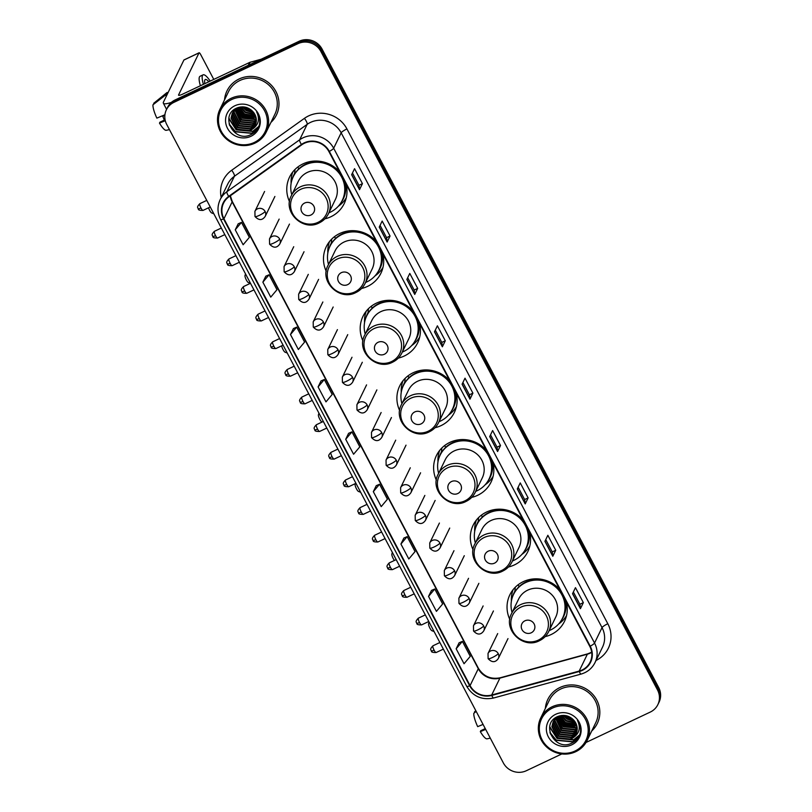 <?xml version="1.0" encoding="UTF-8"?>
<svg xmlns="http://www.w3.org/2000/svg" width="812" height="812" viewBox="0 0 812 812"><rect width="100%" height="100%" fill="white"/><g stroke="black" fill="none" stroke-linecap="round" stroke-linejoin="round"><path stroke-width="1.22" d="M559.925 589.725A30.369 29.039 -154.1 0 0 523.222 581.686A30.369 29.039 -154.1 0 0 509.845 594.841A30.369 29.039 -154.1 0 0 509.804 619.444M545.146 636.628A30.369 29.039 -154.1 0 0 551.094 634.558A30.369 29.039 -154.1 0 0 564.472 621.403A30.369 29.039 -154.1 0 0 566.36 601.925M523.212 520.086A30.369 29.039 -154.1 0 0 486.51 512.057A30.369 29.039 -154.1 0 0 473.132 525.212A30.369 29.039 -154.1 0 0 473.091 549.815M508.434 566.999A30.369 29.039 -154.1 0 0 514.382 564.929A30.369 29.039 -154.1 0 0 527.759 551.774A30.369 29.039 -154.1 0 0 529.647 532.296M486.5 450.457A30.369 29.039 -154.1 0 0 449.797 442.418A30.369 29.039 -154.1 0 0 436.42 455.583A30.369 29.039 -154.1 0 0 436.379 480.186M471.721 497.37A30.369 29.039 -154.1 0 0 477.669 495.3A30.369 29.039 -154.1 0 0 491.047 482.135A30.369 29.039 -154.1 0 0 492.935 462.667M449.787 380.828A30.369 29.039 -154.1 0 0 413.085 372.789A30.369 29.039 -154.1 0 0 399.707 385.944A30.369 29.039 -154.1 0 0 399.666 410.557M435.009 427.731A30.369 29.039 -154.1 0 0 440.957 425.661A30.369 29.039 -154.1 0 0 454.334 412.506A30.369 29.039 -154.1 0 0 456.222 393.038M413.075 311.199A30.369 29.039 -154.1 0 0 376.372 303.16A30.369 29.039 -154.1 0 0 362.994 316.315A30.369 29.039 -154.1 0 0 362.954 340.918M398.296 358.102A30.369 29.039 -154.1 0 0 404.244 356.032A30.369 29.039 -154.1 0 0 417.622 342.877A30.369 29.039 -154.1 0 0 419.51 323.399M376.362 241.57A30.369 29.039 -154.1 0 0 339.66 233.531A30.369 29.039 -154.1 0 0 326.282 246.686A30.369 29.039 -154.1 0 0 326.241 271.289M361.584 288.473A30.369 29.039 -154.1 0 0 367.531 286.403A30.369 29.039 -154.1 0 0 380.909 273.248A30.369 29.039 -154.1 0 0 382.797 253.77M339.649 171.931A30.369 29.039 -154.1 0 0 302.947 163.902A30.369 29.039 -154.1 0 0 289.569 177.057A30.369 29.039 -154.1 0 0 289.529 201.66M324.871 218.844A30.369 29.039 -154.1 0 0 330.819 216.774A30.369 29.039 -154.1 0 0 344.197 203.619A30.369 29.039 -154.1 0 0 346.085 184.141M586.02 742.483L650.29 712.063A17.194 16.443 -154.1 0 0 657.862 704.613L659.039 702.207A17.194 16.443 -154.1 0 0 658.694 687.541L322.07 49.085A17.194 16.443 -154.1 0 0 299.07 41.28L175.128 99.937A17.194 16.443 -154.1 0 0 167.566 107.387L166.978 108.585A17.194 16.443 -154.1 0 1 174.55 101.145A17.194 16.443 -154.1 0 0 166.978 108.585L166.389 109.793A17.194 16.443 -154.1 0 0 166.734 124.459L503.349 762.915A17.194 16.443 -154.1 0 0 526.359 770.72L561.792 753.952M657.862 704.613A17.194 16.443 -154.1 0 0 657.517 689.946L320.902 51.501A17.194 16.443 -154.1 0 0 297.902 43.686L298.481 42.478L174.55 101.145L298.481 42.478A17.194 16.443 -154.1 0 1 321.491 50.293A17.194 16.443 -154.1 0 0 298.481 42.478L299.07 41.28M657.517 689.946L658.106 688.738L321.491 50.293L658.106 688.738A17.194 16.443 -154.1 0 1 658.451 703.415A17.194 16.443 -154.1 0 0 658.106 688.738L658.694 687.541M239.083 78.997A27.506 26.299 -154.1 0 0 226.974 90.914A27.506 26.299 -154.1 0 0 224.518 99.896A27.506 26.299 -154.1 0 1 226.974 90.914A27.506 26.299 -154.1 0 1 239.083 78.997A27.506 26.299 -154.1 0 1 270.548 84.407A27.506 26.299 -154.1 0 1 276.445 114.969A27.506 26.299 -154.1 0 0 270.548 84.407A27.506 26.299 -154.1 0 0 239.083 78.997M559.925 687.52A27.506 26.299 -154.1 0 0 547.806 699.436A27.506 26.299 -154.1 0 0 545.349 708.419A27.506 26.299 -154.1 0 1 547.806 699.436A27.506 26.299 -154.1 0 1 559.925 687.52A27.506 26.299 -154.1 0 1 591.39 692.93A27.506 26.299 -154.1 0 1 597.287 723.492A27.506 26.299 -154.1 0 0 591.39 692.93A27.506 26.299 -154.1 0 0 559.925 687.52M304.388 143.267A18.341 17.539 25.9 0 1 328.931 151.6L589.806 646.403A18.341 17.539 25.9 0 1 590.172 662.044A18.341 17.539 25.9 0 1 579.169 671.077L491.696 695.001A18.341 17.539 25.9 0 1 470.077 685.592L223.95 218.763A18.341 17.539 25.9 0 1 223.584 203.112A18.341 17.539 25.9 0 1 228.984 196.737L301.719 144.84A18.341 17.539 25.9 0 1 304.388 143.267M304.175 142.871A18.798 17.976 -154.1 0 0 301.445 144.475L228.71 196.372A18.798 17.976 -154.1 0 0 223.544 218.946L469.681 685.785A18.798 17.976 -154.1 0 0 491.828 695.427L579.311 671.504A18.798 17.976 -154.1 0 0 590.212 646.21L329.327 151.408A18.798 17.976 -154.1 0 0 304.175 142.871M583.351 602.626L579.859 604.28L580.468 608.472A4.588 0.812 152.2 0 1 580.428 608.655L583.351 602.626L575.464 587.665L572.531 593.694L580.428 608.655M555.743 550.252L552.241 551.916L552.85 556.098A4.588 0.812 152.2 0 1 552.81 556.281L555.743 550.252L547.846 535.291L544.923 541.32L552.81 556.281M518.137 487.23L524.643 499.563L525.242 503.734A4.588 0.812 152.2 0 1 525.202 503.907L528.125 497.888L520.238 482.917L517.305 488.946L525.202 503.907M524.633 499.542L528.125 497.888M490.529 434.856L497.025 447.189L497.624 451.36A4.588 0.812 152.2 0 1 497.583 451.533L500.517 445.514L492.62 430.543L489.697 436.572L497.583 451.533M497.015 447.168L500.517 445.514M352.459 172.997L358.965 185.319L359.554 189.49A4.588 0.812 152.2 0 1 359.513 189.673L362.446 183.644L354.56 168.683L351.626 174.712L359.513 189.673M358.955 185.298L362.446 183.644M380.077 225.371L386.573 237.693L387.172 241.864A4.588 0.812 152.2 0 1 387.131 242.047L390.064 236.018L382.168 221.057L379.245 227.086L387.131 242.047M386.563 237.672L390.064 236.018M407.685 277.745L414.191 290.067L414.79 294.238A4.588 0.812 152.2 0 1 414.749 294.421L417.672 288.392L409.786 273.431L406.853 279.46L414.749 294.421M414.181 290.046L417.672 288.392M435.303 330.119L441.799 342.441L442.398 346.612A4.588 0.812 152.2 0 1 442.357 346.795L445.291 340.766L437.394 325.805L434.471 331.824L442.357 346.795M441.789 342.42L445.291 340.766M462.911 382.482L469.417 394.815L470.016 398.986A4.588 0.812 152.2 0 1 469.975 399.169L472.899 393.14L465.012 378.179L462.079 384.198L469.975 399.169M469.407 394.794L472.899 393.14M270.893 122.45A27.506 26.299 -154.1 0 0 276.445 114.969A27.506 26.299 -154.1 0 1 270.893 122.45M591.735 730.973A27.506 26.299 -154.1 0 0 597.287 723.492A27.506 26.299 -154.1 0 1 591.735 730.973M297.902 43.686L173.961 102.342A17.194 16.443 -154.1 0 0 166.389 109.793M403.879 538.041L400.925 544.03L408.812 558.991L415.044 551.592L407.157 536.63L403.828 538.062M431.487 590.415L428.543 596.404L436.43 611.365L442.652 603.966L434.765 589.004L431.436 590.436M459.105 642.789L456.151 648.778L464.038 663.739L470.27 656.34L462.383 641.378L459.054 642.81M321.034 380.919L318.091 386.908L325.977 401.879L332.199 394.47L324.313 379.508L320.984 380.94M293.426 328.545L290.473 334.534L298.359 349.505L304.591 342.096L296.695 327.135L293.376 328.576M265.808 276.181L262.865 282.16L270.751 297.131L276.973 289.722L269.087 274.76L265.757 276.202M238.2 223.807L235.247 229.796L243.133 244.757L249.365 237.358L241.468 222.386L238.149 223.828M376.26 485.667L373.317 491.656L381.204 506.617L387.425 499.218L379.539 484.256L376.21 485.688M345.699 439.282L353.585 454.243L359.817 446.844L351.931 431.882L348.602 433.314L345.699 439.282L351.931 431.882M552.251 551.927L545.755 539.604M579.869 604.301L573.363 591.978M318.091 386.908L324.313 379.508M290.473 334.534L296.695 327.135M262.865 282.16L269.087 274.76M235.247 229.796L241.468 222.386M373.317 491.656L379.539 484.256M400.925 544.03L407.157 536.63M428.543 596.404L434.765 589.004M456.151 648.778L462.383 641.378M239.672 111.741A22.919 21.924 -154.1 0 0 253.476 118.004M171.383 102.383A22.919 4.08 152.2 0 1 163.354 103.215A22.919 4.08 152.2 0 1 163.476 102.058L183.908 60.027A2.862 0.66 -115.3 0 1 183.999 59.926A2.862 0.66 -115.3 0 1 184.131 59.915M213.779 79.403L200.706 54.607A2.862 0.66 64.7 0 0 199.113 52.77A2.862 0.66 64.7 0 0 199.031 52.871L178.589 94.902A5.735 1.015 -27.8 0 0 178.559 95.197A5.735 1.015 -27.8 0 0 182.893 94.03L249.68 62.422A2.862 2.74 25.9 0 1 250.137 62.25L261.078 59.256M208.796 81.768A14.322 3.319 64.7 0 0 205.304 79.505A14.322 3.319 64.7 0 0 204.837 83.646M164.917 114.766L156.858 118.126A14.9 3.451 64.7 0 1 152.96 104.799L167.678 93.41M166.206 94.101A18.909 4.385 64.7 0 0 166.216 96.415M165.08 119.75L159.934 122.186L159.487 123.109L165.293 120.694M159.487 123.109A14.9 3.451 64.7 0 0 166.227 130.306L169.454 129.626M164.288 120.125A11.459 2.659 64.7 0 0 162.776 116.349L164.856 115.365M163.192 115.487L162.776 116.349M210.217 81.099A19.478 4.517 64.7 0 0 203.091 74.846L200.067 76.277A19.478 4.517 64.7 0 0 200.391 85.747M203.091 74.846A19.478 4.517 64.7 0 0 203.416 84.316M167.191 92.477A18.909 4.385 64.7 0 0 167.059 92.527A18.909 4.385 64.7 0 0 166.937 92.598L153.691 103.297L154.036 103.936M254.227 142.476A24.644 23.568 -154.1 0 0 264.58 110.767A24.644 23.568 -154.1 0 0 231.613 99.571A24.644 23.568 -154.1 0 0 221.25 131.28A24.644 23.568 -154.1 0 0 254.227 142.476M254.897 143.166A25.781 24.654 -154.1 0 0 266.255 132.001A25.781 24.654 -154.1 0 0 260.733 103.347A25.781 24.654 -154.1 0 0 231.227 98.272A25.781 24.654 -154.1 0 0 219.869 109.447A25.781 24.654 -154.1 0 0 225.401 138.101A25.781 24.654 -154.1 0 0 254.897 143.166M266.255 132.001L274.903 114.218A25.781 24.654 -154.1 0 0 269.371 85.564A25.781 24.654 -154.1 0 0 239.875 80.5A25.781 24.654 -154.1 0 0 228.517 91.665L219.869 109.447M252.167 110.808L245.204 107.143M251.375 110.097L246.229 107.387M253.994 112.959L246.117 110.584L242.473 106.859M253.638 112.482L246.351 110.107L243.042 106.879M255.019 114.675L245.183 112.492L240.555 106.981M254.806 114.269L245.417 112.015L240.991 106.93M255.658 116.187L244.25 114.411L239.012 107.275M255.526 115.822L244.483 113.934L239.378 107.194M256.054 117.588L243.326 116.319L237.723 107.681M255.973 117.243L243.559 115.842L238.028 107.57M256.277 118.887L255.069 119.526L242.392 118.237L236.627 108.331M256.237 118.572L255.303 119.049L242.626 117.76L236.891 108.158M256.348 120.125L254.146 121.435L241.468 120.146L235.663 109.041M256.348 119.831L254.369 120.958L241.692 119.668L235.886 108.859M256.308 121.313L253.212 123.353L240.535 122.064L234.8 109.813M256.328 121.018L253.445 122.876L240.768 121.587L235.003 109.61M256.156 122.439L252.278 125.261L239.601 123.972L233.815 112.381L234.039 110.625M256.196 122.155L252.512 124.784L239.834 123.495L234.049 111.904L234.221 110.412M255.902 123.515L251.355 127.179L238.677 125.89L232.882 114.299L233.359 111.477M255.973 123.251L251.578 126.702L238.901 125.413L233.115 113.822L233.521 111.264M255.557 124.551L250.421 129.088L237.743 127.799L231.958 116.207L232.77 112.381M255.648 124.287L250.654 128.611L237.977 127.322L232.191 115.73L232.912 112.147M252.268 129.25A12.951 12.383 -154.1 0 0 255.151 125.474A12.951 12.383 -154.1 0 0 253.06 111.792C248.543 107.022 243.184 105.743 237.002 107.955C218.946 115.172 234.008 143.085 250.522 134.782C255.323 132.66 258.317 129.098 259.525 124.084C260.216 119.668 259.241 115.578 256.612 111.823C260.053 119.171 258.602 124.977 252.268 129.25L249.487 131.006L236.81 129.717L231.024 118.126L232.262 113.315L237.754 107.661M255.242 125.292L249.72 130.529L237.043 129.24L231.258 117.649L232.384 113.071M258.815 117.943L258.439 118.643M234.871 105.763A17.539 16.768 -154.1 0 0 227.502 128.316A17.539 16.768 -154.1 0 0 250.969 136.284A17.539 16.768 -154.1 0 0 258.338 113.731A17.539 16.768 -154.1 0 0 234.871 105.763M258.043 128.093L251.933 133.117L235.358 131.534L229.065 123.871M258.855 126.337L252.867 131.209L236.282 129.626L228.882 118.126M259.343 117.831L258.632 118.126M255.283 119.059L242.798 116.228L237.236 110.077M236.698 109.001L236.454 108.443M255.963 117.182L243.732 114.309L238.16 108.169M257.84 128.448L251.821 133.361L235.236 131.777L229.41 125.129M258.784 126.51L252.755 131.442L236.17 129.859L228.811 118.603M254.44 119.394L242.686 116.461L237.51 111.011M255.374 117.486L243.61 114.553L238.444 109.092M252.826 111.518L246.401 108.808L244.118 106.971M213.82 213.779L211.617 212.917A4.009 0.934 -115.3 0 1 209.638 210.359A4.009 0.934 -115.3 0 1 208.552 207.791M310.955 215.007A6.872 6.577 -154.1 0 0 313.848 206.157A6.872 6.577 -154.1 0 0 304.642 203.03A6.872 6.577 -154.1 0 0 301.76 211.881A6.872 6.577 -154.1 0 0 310.955 215.007M328.413 213.8L335.437 199.356A20.625 19.732 -154.1 0 0 331.012 176.437A20.625 19.732 -154.1 0 0 307.413 172.377A20.625 19.732 -154.1 0 0 298.329 181.32L291.315 195.753C282.353 211.78 302.886 231.775 319.157 222.924C323.298 220.915 326.383 217.88 328.413 213.8A20.625 19.732 -154.1 0 0 323.998 190.881A20.625 19.732 -154.1 0 0 300.399 186.821A20.625 19.732 -154.1 0 0 291.315 195.753M328.89 212.815A27.222 26.025 -154.1 0 0 330.251 212.216A27.222 26.025 -154.1 0 0 342.238 200.432A27.222 26.025 -154.1 0 0 336.412 170.185A27.222 26.025 -154.1 0 0 305.271 164.836A27.222 26.025 -154.1 0 0 293.284 176.62A27.222 26.025 -154.1 0 0 291.782 194.778M342.238 200.432L342.532 199.823A27.222 26.025 -154.1 0 0 336.706 169.586A27.222 26.025 -154.1 0 0 305.566 164.227A27.222 26.025 -154.1 0 0 293.579 176.021L293.284 176.62M312.336 161.233A21.488 20.554 -154.1 0 0 312.001 161.385A21.488 20.554 -154.1 0 0 309.636 162.704M291.122 183.38A29.8 28.491 25.9 0 1 292.858 171.85M298.806 168.876L297.821 167.008M292.31 178.934A27.476 26.278 -154.1 0 1 294.553 173.524L295.03 169.434M346.257 197.813A29.8 28.491 25.9 0 1 338.269 206.299M250.37 283.337L248.33 282.546A4.009 0.934 -115.3 0 1 246.351 279.988A4.009 0.934 -115.3 0 1 245.001 275.501L245.518 273.898M347.668 284.636A6.872 6.577 -154.1 0 0 350.561 275.786A6.872 6.577 -154.1 0 0 341.355 272.659A6.872 6.577 -154.1 0 0 338.472 281.51A6.872 6.577 -154.1 0 0 347.668 284.636M365.126 283.429L372.15 268.985A20.625 19.732 -154.1 0 0 367.724 246.066A20.625 19.732 -154.1 0 0 344.126 242.006A20.625 19.732 -154.1 0 0 335.041 250.949L328.028 265.392C319.065 281.419 339.599 301.404 355.859 292.553C360.01 290.554 363.096 287.509 365.126 283.429A20.625 19.732 -154.1 0 0 360.711 260.51A20.625 19.732 -154.1 0 0 337.112 256.45A20.625 19.732 -154.1 0 0 328.028 265.392M365.603 282.454A27.222 26.025 -154.1 0 0 366.963 281.845A27.222 26.025 -154.1 0 0 378.95 270.061A27.222 26.025 -154.1 0 0 373.124 239.814A27.222 26.025 -154.1 0 0 341.984 234.465A27.222 26.025 -154.1 0 0 329.997 246.259A27.222 26.025 -154.1 0 0 328.495 264.407M378.95 270.061L379.245 269.452A27.222 26.025 -154.1 0 0 373.418 239.215A27.222 26.025 -154.1 0 0 342.278 233.866A27.222 26.025 -154.1 0 0 330.291 245.65L329.997 246.259M349.048 230.862A21.488 20.554 -154.1 0 0 348.713 231.014A21.488 20.554 -154.1 0 0 346.348 232.333M327.835 253.009A29.8 28.491 25.9 0 1 329.57 241.479M335.518 238.505L334.534 236.647M329.012 248.563A27.476 26.278 -154.1 0 1 331.266 243.153L331.743 239.063M382.97 267.442A29.8 28.491 25.9 0 1 374.982 275.938M287.245 353.037L285.042 352.175A4.009 0.934 -115.3 0 1 283.063 349.617A4.009 0.934 -115.3 0 1 281.683 345.81M384.38 354.265A6.872 6.577 -154.1 0 0 387.273 345.415A6.872 6.577 -154.1 0 0 378.067 342.299A6.872 6.577 -154.1 0 0 375.185 351.139A6.872 6.577 -154.1 0 0 384.38 354.265M401.838 353.058L408.862 338.614A20.625 19.732 -154.1 0 0 404.437 315.695A20.625 19.732 -154.1 0 0 380.838 311.635A20.625 19.732 -154.1 0 0 371.754 320.578L364.73 335.021C355.778 351.048 376.311 371.043 392.572 362.193C396.723 360.183 399.808 357.138 401.838 353.058A20.625 19.732 -154.1 0 0 397.423 330.139A20.625 19.732 -154.1 0 0 373.825 326.079A20.625 19.732 -154.1 0 0 364.73 335.021M402.316 352.083A27.222 26.025 -154.1 0 0 403.676 351.484A27.222 26.025 -154.1 0 0 415.663 339.69A27.222 26.025 -154.1 0 0 409.837 309.443A27.222 26.025 -154.1 0 0 378.697 304.094A27.222 26.025 -154.1 0 0 366.709 315.888A27.222 26.025 -154.1 0 0 365.207 334.036M415.663 339.69L415.957 339.091A27.222 26.025 -154.1 0 0 410.131 308.844A27.222 26.025 -154.1 0 0 378.991 303.495A27.222 26.025 -154.1 0 0 367.004 315.289L366.709 315.888M385.761 300.491A21.488 20.554 -154.1 0 0 385.426 300.643A21.488 20.554 -154.1 0 0 383.061 301.962M364.547 322.648A29.8 28.491 25.9 0 1 366.283 311.118M372.231 308.134L371.246 306.276M365.725 318.192A27.476 26.278 -154.1 0 1 367.978 312.782L368.455 308.702M419.682 337.082A29.8 28.491 25.9 0 1 411.694 345.567M322.202 421.986L321.755 421.804A4.009 0.934 -115.3 0 1 319.776 419.246A4.009 0.934 -115.3 0 1 318.426 414.77L318.943 413.156M421.093 423.894A6.872 6.577 -154.1 0 0 423.986 415.054A6.872 6.577 -154.1 0 0 414.78 411.928A6.872 6.577 -154.1 0 0 411.897 420.768A6.872 6.577 -154.1 0 0 421.093 423.894M438.551 422.687L445.575 408.243A20.625 19.732 -154.1 0 0 441.149 385.324A20.625 19.732 -154.1 0 0 417.551 381.275A20.625 19.732 -154.1 0 0 408.466 390.207L401.443 404.65C392.49 420.677 413.024 440.672 429.284 431.822C433.435 429.812 436.521 426.767 438.551 422.687A20.625 19.732 -154.1 0 0 434.136 399.768A20.625 19.732 -154.1 0 0 410.537 395.718A20.625 19.732 -154.1 0 0 401.443 404.65M439.028 421.712A27.222 26.025 -154.1 0 0 440.388 421.113A27.222 26.025 -154.1 0 0 452.375 409.319A27.222 26.025 -154.1 0 0 446.549 379.082A27.222 26.025 -154.1 0 0 415.409 373.723A27.222 26.025 -154.1 0 0 403.422 385.517A27.222 26.025 -154.1 0 0 401.92 403.676M452.375 409.319L452.67 408.72A27.222 26.025 -154.1 0 0 446.844 378.473A27.222 26.025 -154.1 0 0 415.703 373.124A27.222 26.025 -154.1 0 0 403.716 384.918L403.422 385.517M422.473 370.13A21.488 20.554 -154.1 0 0 422.138 370.282A21.488 20.554 -154.1 0 0 419.774 371.591M401.26 392.277A29.8 28.491 25.9 0 1 402.996 380.747M408.943 377.763L407.959 375.905M402.437 387.821A27.476 26.278 -154.1 0 1 404.691 382.422L405.168 378.331M456.395 406.71A29.8 28.491 25.9 0 1 448.397 415.196M360.67 492.295L358.468 491.443A4.009 0.934 -115.3 0 1 356.488 488.875A4.009 0.934 -115.3 0 1 355.138 484.399L355.402 483.566M457.806 493.523A6.872 6.577 -154.1 0 0 460.698 484.683A6.872 6.577 -154.1 0 0 451.492 481.557A6.872 6.577 -154.1 0 0 448.61 490.407A6.872 6.577 -154.1 0 0 457.806 493.523M475.264 492.326L482.287 477.882A20.625 19.732 -154.1 0 0 477.862 454.953A20.625 19.732 -154.1 0 0 454.263 450.904A20.625 19.732 -154.1 0 0 445.179 459.836L438.155 474.279C429.203 490.306 449.736 510.301 465.997 501.451C470.148 499.441 473.234 496.396 475.264 492.326A20.625 19.732 -154.1 0 0 470.848 469.397A20.625 19.732 -154.1 0 0 447.25 465.347A20.625 19.732 -154.1 0 0 438.155 474.279M475.741 491.341A27.222 26.025 -154.1 0 0 477.101 490.742A27.222 26.025 -154.1 0 0 489.088 478.948A27.222 26.025 -154.1 0 0 483.262 448.711A27.222 26.025 -154.1 0 0 452.122 443.362A27.222 26.025 -154.1 0 0 440.134 455.146A27.222 26.025 -154.1 0 0 438.632 473.305M489.088 478.948L489.382 478.349A27.222 26.025 -154.1 0 0 483.556 448.102A27.222 26.025 -154.1 0 0 452.416 442.753A27.222 26.025 -154.1 0 0 440.429 454.547L440.134 455.146M459.186 439.759A21.488 20.554 -154.1 0 0 458.851 439.911A21.488 20.554 -154.1 0 0 456.486 441.22M437.972 461.906A29.8 28.491 25.9 0 1 439.708 450.376M445.656 447.392L444.671 445.534M439.15 457.45A27.476 26.278 -154.1 0 1 441.403 452.051L441.88 447.96M493.107 476.339A29.8 28.491 25.9 0 1 485.109 484.825M394.439 560.432A4.009 0.934 -115.3 0 1 393.201 558.514A4.009 0.934 -115.3 0 1 391.851 554.028L392.369 552.414M494.518 563.163A6.872 6.577 -154.1 0 0 497.411 554.312A6.872 6.577 -154.1 0 0 488.205 551.186A6.872 6.577 -154.1 0 0 485.312 560.036A6.872 6.577 -154.1 0 0 494.518 563.163M511.976 561.955L519 547.511A20.625 19.732 -154.1 0 0 514.575 524.593A20.625 19.732 -154.1 0 0 490.976 520.533A20.625 19.732 -154.1 0 0 481.892 529.475L474.868 543.908C465.915 559.945 486.449 579.93 502.709 571.08C506.861 569.07 509.946 566.035 511.976 561.955A20.625 19.732 -154.1 0 0 507.561 539.036A20.625 19.732 -154.1 0 0 483.952 534.976A20.625 19.732 -154.1 0 0 474.868 543.908M512.453 560.97A27.222 26.025 -154.1 0 0 513.813 560.371A27.222 26.025 -154.1 0 0 525.8 548.587A27.222 26.025 -154.1 0 0 519.974 518.34A27.222 26.025 -154.1 0 0 488.834 512.991A27.222 26.025 -154.1 0 0 476.847 524.785A27.222 26.025 -154.1 0 0 475.345 542.934M525.8 548.587L526.095 547.978A27.222 26.025 -154.1 0 0 520.269 517.741A27.222 26.025 -154.1 0 0 489.128 512.382A27.222 26.025 -154.1 0 0 477.141 524.176L476.847 524.785M495.899 509.388A21.488 20.554 -154.1 0 0 495.564 509.54A21.488 20.554 -154.1 0 0 493.199 510.86M474.685 531.535A29.8 28.491 25.9 0 1 476.421 520.005M482.358 517.031L481.384 515.163M475.862 527.089A27.476 26.278 -154.1 0 1 478.116 521.68L478.593 517.589M529.82 545.968A29.8 28.491 25.9 0 1 521.822 554.454M434.095 631.563L431.893 630.701A4.009 0.934 -115.3 0 1 429.913 628.143A4.009 0.934 -115.3 0 1 428.563 623.657L429.081 622.053M531.231 632.792A6.872 6.577 -154.1 0 0 534.123 623.941A6.872 6.577 -154.1 0 0 524.917 620.815A6.872 6.577 -154.1 0 0 522.025 629.665A6.872 6.577 -154.1 0 0 531.231 632.792M548.689 631.584L555.712 617.14A20.625 19.732 -154.1 0 0 551.287 594.222A20.625 19.732 -154.1 0 0 527.688 590.162A20.625 19.732 -154.1 0 0 518.604 599.104L511.58 613.547C502.628 629.574 523.161 649.57 539.422 640.709C543.573 638.709 546.659 635.664 548.689 631.584A20.625 19.732 -154.1 0 0 544.263 608.665A20.625 19.732 -154.1 0 0 520.665 604.605A20.625 19.732 -154.1 0 0 511.58 613.547M549.166 630.609A27.222 26.025 -154.1 0 0 550.526 630.01A27.222 26.025 -154.1 0 0 562.513 618.216A27.222 26.025 -154.1 0 0 556.687 587.969A27.222 26.025 -154.1 0 0 525.547 582.62A27.222 26.025 -154.1 0 0 513.56 594.414A27.222 26.025 -154.1 0 0 512.057 612.563M562.513 618.216L562.807 617.607A27.222 26.025 -154.1 0 0 556.981 587.37A27.222 26.025 -154.1 0 0 525.841 582.021A27.222 26.025 -154.1 0 0 513.854 593.805L513.56 594.414M532.611 579.017A21.488 20.554 -154.1 0 0 532.276 579.169A21.488 20.554 -154.1 0 0 529.911 580.489M511.398 601.164A29.8 28.491 25.9 0 1 513.133 589.634M519.071 586.66L518.097 584.802M512.575 596.718A27.476 26.278 -154.1 0 1 514.828 591.309L515.305 587.228M566.532 615.597A29.8 28.491 25.9 0 1 558.534 624.093M560.513 720.264A22.919 21.924 -154.1 0 0 574.317 726.527M483.059 724.416L477.689 726.649A14.9 3.451 64.7 0 1 473.802 713.322L476.187 711.393M485.251 728.587L480.775 730.709L480.318 731.632L485.688 729.399M480.318 731.632A14.9 3.451 64.7 0 0 487.068 738.829L490.296 738.149M485.129 728.648A11.459 2.659 64.7 0 0 484.784 727.694M475.852 710.754L474.533 711.819L474.868 712.459M575.069 750.998A24.644 23.568 -154.1 0 0 585.422 719.29A24.644 23.568 -154.1 0 0 552.444 708.105A24.644 23.568 -154.1 0 0 542.091 739.803A24.644 23.568 -154.1 0 0 575.069 750.998M575.738 751.689A25.781 24.654 -154.1 0 0 587.096 740.524A25.781 24.654 -154.1 0 0 581.565 711.87A25.781 24.654 -154.1 0 0 552.069 706.805A25.781 24.654 -154.1 0 0 540.711 717.97A25.781 24.654 -154.1 0 0 546.243 746.624A25.781 24.654 -154.1 0 0 575.738 751.689M587.096 740.524L595.734 722.741A25.781 24.654 -154.1 0 0 590.212 694.087A25.781 24.654 -154.1 0 0 560.716 689.023A25.781 24.654 -154.1 0 0 549.359 700.188L540.711 717.97M572.998 719.341L566.035 715.666M572.216 718.62L567.07 715.92M574.835 721.482L566.949 719.107L563.315 715.382M574.47 721.005L567.182 718.63L563.883 715.402M575.86 723.198L566.025 721.015L561.396 715.504M575.647 722.792L566.258 720.538L561.833 715.453M576.5 724.71L565.091 722.934L559.854 715.798M576.368 724.345L565.325 722.457L560.209 715.717M576.896 726.111L564.167 724.842L558.554 716.204M576.814 725.766L564.391 724.365L558.859 716.093M577.109 727.42L575.911 728.049L563.234 726.76L557.468 716.854M577.078 727.095L576.144 727.572L563.467 726.283L557.722 716.681M577.19 728.658L574.977 729.958L562.3 728.668L556.494 717.564M577.18 728.354L575.211 729.481L562.533 728.191L556.727 717.382M577.139 729.836L574.054 731.876L561.376 730.587L555.631 718.336M577.17 729.541L574.277 731.399L561.599 730.11L555.844 718.133M576.987 730.962L573.12 733.784L560.442 732.495L554.657 720.904L554.87 719.148M577.038 730.678L573.353 733.307L560.676 732.018L554.89 720.427L555.053 718.935M576.743 732.038L572.186 735.702L559.509 734.413L553.723 722.822L554.2 720M576.814 731.774L572.419 735.225L559.742 733.936L553.957 722.345L554.363 719.787M576.398 733.074L571.262 737.611L558.585 736.332L552.789 724.73L553.611 720.904M576.49 732.82L571.486 737.134L558.808 735.845L553.023 724.253L553.754 720.67M573.099 737.773A12.951 12.383 -154.1 0 0 575.992 733.997A12.951 12.383 -154.1 0 0 573.901 720.315C569.374 715.545 564.025 714.266 557.834 716.478C539.777 723.695 554.85 751.618 571.364 743.305C576.165 741.194 579.159 737.621 580.367 732.607C581.047 728.191 580.072 724.111 577.444 720.346C580.895 727.694 579.443 733.5 573.099 737.773L570.328 739.529L557.651 738.24L551.866 726.649L553.104 721.838L558.595 716.184M576.084 733.815L570.562 739.052L557.885 737.763L552.099 726.172L553.226 721.604M579.656 726.466L579.281 727.166M555.712 714.286A17.539 16.768 -154.1 0 0 548.344 736.849A17.539 16.768 -154.1 0 0 571.8 744.807A17.539 16.768 -154.1 0 0 579.169 722.254A17.539 16.768 -154.1 0 0 555.712 714.286M578.875 736.616L572.775 741.64L556.19 740.057L549.897 732.394M579.687 734.86L573.708 739.732L557.123 738.149L549.724 726.649M580.174 726.354L579.585 726.608M576.124 727.582L563.64 724.751L558.067 718.61M557.539 717.524L557.296 716.966M576.794 725.705L564.563 722.832L559.001 716.691M578.672 736.981L572.663 741.884L556.078 740.3L550.252 733.652M579.626 735.033L573.587 739.965L557.012 738.382L549.653 727.126M575.282 727.917L563.518 724.994L558.351 719.533M576.216 726.009L564.452 723.076L559.275 717.615M573.668 720.041L567.243 717.331L564.959 715.494M175.128 99.937L173.961 102.342M322.07 49.085L320.902 51.501M579.169 671.077L587.37 654.198A18.341 17.539 -154.1 0 0 590.304 653.112A18.341 17.539 -154.1 0 0 591.715 652.371M470.077 685.592L478.288 668.712A18.341 17.539 -154.1 0 0 499.898 678.132L587.37 654.198A10.312 2.04 -105.3 0 1 587.736 653.833L591.694 652.219M221.209 197.509A28.653 27.395 25.9 0 1 231.684 170.256L304.419 118.359A28.653 27.395 25.9 0 1 346.927 128.925L607.812 623.728A5.735 1.015 -27.8 0 0 602.037 627.615L341.162 132.813A22.919 21.924 -154.1 0 0 310.488 122.399A22.919 21.924 -154.1 0 0 307.149 124.368L234.414 176.265A22.919 21.924 -154.1 0 0 227.664 184.233L220.164 199.661A22.919 21.924 25.9 0 1 226.913 191.693A5.735 1.482 54.5 0 0 228.71 196.372M607.812 623.728A28.653 27.395 25.9 0 1 596.049 660.45M602.504 647.174A22.919 21.924 -154.1 0 0 602.037 627.615L594.536 643.043A22.919 21.924 25.9 0 1 595.003 662.602L602.504 647.174M231.684 170.256A5.735 1.482 -125.5 0 1 234.414 176.265L226.913 191.693L299.648 139.796A22.919 21.924 25.9 0 1 302.988 137.837A22.919 21.924 25.9 0 1 333.661 148.241A5.735 1.015 152.2 0 1 329.327 151.408M301.445 144.475A5.735 1.482 54.5 0 1 299.648 139.796L307.149 124.368A5.735 1.482 -125.5 0 0 304.419 118.359M220.164 199.661C217.149 206.268 217.291 212.886 220.59 219.504A5.735 1.015 -27.8 0 0 223.544 218.946M469.681 685.785A5.735 1.015 152.2 0 1 466.727 686.343C472.99 696.452 481.932 700.34 493.564 698.015L581.047 674.092C587.391 672.234 592.049 668.408 595.003 662.602M491.828 695.427A5.735 1.137 74.7 0 0 493.564 698.015M579.311 671.504A5.735 1.137 74.7 0 0 581.047 674.092M590.212 646.21A5.735 1.015 -27.8 0 0 594.536 643.043L333.661 148.241L341.162 132.813A5.735 1.015 -27.8 0 1 346.927 128.925M491.696 695.001L499.898 678.132A10.312 2.04 -105.3 0 1 500.263 677.766L587.736 653.833M230.232 195.844A18.341 17.539 -154.1 0 0 232.151 201.883L478.288 668.712A10.312 1.837 -27.8 0 0 478.339 668.195C483.505 676.426 490.813 679.614 500.263 677.766M223.95 218.763L232.151 201.883A10.312 1.837 -27.8 0 0 232.212 201.366L478.339 668.195M470.016 398.986L462.15 384.066M442.398 346.612L434.532 331.692M414.79 294.238L406.924 279.318M387.172 241.864L379.305 226.944M359.554 189.49L351.697 174.58M497.624 451.36L489.758 436.44M525.242 503.734L517.376 488.814M552.85 556.098L544.984 541.188M580.468 608.472L572.602 593.562M248.269 65.315L249.68 62.422M199.031 52.871L183.908 60.027M250.137 62.25L248.756 65.092M240.007 112.259A22.919 21.924 -154.1 0 0 252.908 118.095M318.04 222.336A18.95 18.118 -154.1 0 0 326.008 197.955A18.95 18.118 -154.1 0 0 300.643 189.348A18.95 18.118 -154.1 0 0 292.685 213.729A18.95 18.118 -154.1 0 0 318.04 222.336M341.04 202.624A27.476 26.278 -154.1 0 0 345.333 182.71M354.753 291.965A18.95 18.118 -154.1 0 0 362.72 267.584A18.95 18.118 -154.1 0 0 337.356 258.977A18.95 18.118 -154.1 0 0 329.398 283.358A18.95 18.118 -154.1 0 0 354.753 291.965M377.753 272.253A27.476 26.278 -154.1 0 0 382.046 252.339M391.465 361.604A18.95 18.118 -154.1 0 0 399.433 337.224A18.95 18.118 -154.1 0 0 374.068 328.606A18.95 18.118 -154.1 0 0 366.11 352.987A18.95 18.118 -154.1 0 0 391.465 361.604M414.465 341.882A27.476 26.278 -154.1 0 0 418.748 321.968M428.178 431.233A18.95 18.118 -154.1 0 0 436.145 406.853A18.95 18.118 -154.1 0 0 410.781 398.245A18.95 18.118 -154.1 0 0 402.823 422.626A18.95 18.118 -154.1 0 0 428.178 431.233M451.167 411.511A27.476 26.278 -154.1 0 0 455.461 391.607M464.89 500.862A18.95 18.118 -154.1 0 0 472.858 476.482A18.95 18.118 -154.1 0 0 447.493 467.874A18.95 18.118 -154.1 0 0 439.536 492.255A18.95 18.118 -154.1 0 0 464.89 500.862M487.88 481.151A27.476 26.278 -154.1 0 0 492.173 461.236M501.603 570.491A18.95 18.118 -154.1 0 0 509.571 546.111A18.95 18.118 -154.1 0 0 484.206 537.503A18.95 18.118 -154.1 0 0 476.248 561.884A18.95 18.118 -154.1 0 0 501.603 570.491M524.593 550.78A27.476 26.278 -154.1 0 0 528.886 530.865M538.315 640.13A18.95 18.118 -154.1 0 0 546.283 615.74A18.95 18.118 -154.1 0 0 520.918 607.132A18.95 18.118 -154.1 0 0 512.961 631.513A18.95 18.118 -154.1 0 0 538.315 640.13M561.305 620.409A27.476 26.278 -154.1 0 0 565.599 600.494M200.97 208.014A3.725 0.863 -115.3 0 1 199.853 203.66C195.793 207.811 198.473 207.831 198.148 208.765A3.725 0.66 -27.8 0 0 200.97 208.014A3.725 0.863 -115.3 0 0 203.041 210.399L210.247 206.989M198.169 208.582A3.725 0.66 -27.8 0 0 198.148 208.765C199.082 208.623 196.443 210.47 203.041 210.399M265.108 211.465A5.735 5.481 -154.1 0 0 254.917 211.343L254.998 216.52A5.735 1.015 -27.8 0 0 259.343 215.353A5.735 1.015 152.2 0 0 265.108 211.465A5.735 5.481 -154.1 0 1 265.23 216.357C262.286 220.549 258.886 220.6 254.998 216.52M215.535 235.642A3.725 0.863 -115.3 0 1 214.419 231.298C210.359 235.439 213.038 235.46 212.714 236.404A3.725 0.66 -27.8 0 0 215.535 235.642A3.725 0.863 -115.3 0 0 217.606 238.028L224.812 234.617M212.734 236.211A3.725 0.66 -27.8 0 0 212.714 236.404C213.657 236.262 211.008 238.109 217.606 238.028M279.683 239.093A5.735 5.481 -154.1 0 0 269.482 238.972L269.574 244.158A5.735 1.015 -27.8 0 0 273.908 242.991A5.735 1.015 152.2 0 0 279.683 239.093A5.735 5.481 -154.1 0 1 279.795 243.986C276.862 248.178 273.451 248.239 269.574 244.158M230.1 263.271A3.725 0.863 -115.3 0 1 228.984 258.926C224.924 263.078 227.604 263.098 227.289 264.032A3.725 0.66 -27.8 0 0 230.1 263.271A3.725 0.863 -115.3 0 0 232.171 265.666L239.388 262.246M227.309 263.849A3.725 0.66 -27.8 0 0 227.289 264.032C228.223 263.89 225.584 265.737 232.171 265.666M294.248 266.732A5.735 5.481 -154.1 0 0 284.058 266.61L284.139 271.787A5.735 1.015 -27.8 0 0 288.473 270.619A5.735 1.015 152.2 0 0 294.248 266.732A5.735 5.481 -154.1 0 1 294.36 271.624C291.427 275.816 288.016 275.867 284.139 271.787M244.676 290.909A3.725 0.863 -115.3 0 1 243.559 286.565C239.499 290.706 242.179 290.726 241.854 291.67A3.725 0.66 -27.8 0 0 244.676 290.909A3.725 0.863 -115.3 0 0 246.746 293.294L253.953 289.884M241.874 291.478A3.725 0.66 -27.8 0 0 241.854 291.67C242.788 291.528 240.149 293.376 246.746 293.294M308.814 294.36A5.735 5.481 -154.1 0 0 298.623 294.238L298.714 299.425A5.735 1.015 -27.8 0 0 303.049 298.258A5.735 1.015 152.2 0 0 308.814 294.36A5.735 5.481 -154.1 0 1 308.936 299.252C305.992 303.444 302.592 303.505 298.714 299.425M259.241 318.537A3.725 0.863 -115.3 0 1 258.125 314.193C254.065 318.345 256.744 318.365 256.43 319.299A3.725 0.66 -27.8 0 0 259.241 318.537A3.725 0.863 -115.3 0 0 261.312 320.933L268.518 317.512M256.44 319.116A3.725 0.66 -27.8 0 0 256.43 319.299C257.363 319.157 254.724 321.004 261.312 320.933M323.389 321.999A5.735 5.481 -154.1 0 0 313.199 321.877L313.28 327.053A5.735 1.015 -27.8 0 0 317.614 325.886A5.735 1.015 152.2 0 0 323.389 321.999A5.735 5.481 -154.1 0 1 323.501 326.891C320.567 331.073 317.157 331.134 313.28 327.053M273.817 346.176A3.725 0.863 -115.3 0 1 272.7 341.832C268.63 345.973 271.32 345.993 270.995 346.927A3.725 0.66 -27.8 0 0 273.817 346.176A3.725 0.863 -115.3 0 0 275.877 348.561L283.094 345.151M271.015 346.744A3.725 0.66 -27.8 0 0 270.995 346.927C271.929 346.795 269.29 348.642 275.877 348.561M337.954 349.627A5.735 5.481 -154.1 0 0 327.764 349.505L327.845 354.682A5.735 1.015 -27.8 0 0 332.189 353.524A5.735 1.015 152.2 0 0 337.954 349.627A5.735 5.481 -154.1 0 1 338.066 354.519C335.133 358.711 331.732 358.762 327.845 354.682M288.382 373.804A3.725 0.863 -115.3 0 1 287.265 369.46C283.205 373.611 285.885 373.632 285.56 374.565A3.725 0.66 -27.8 0 0 288.382 373.804A3.725 0.863 -115.3 0 0 290.452 376.189L297.659 372.779M285.58 374.373A3.725 0.66 -27.8 0 0 285.56 374.565C286.504 374.423 283.855 376.271 290.452 376.189M352.52 377.265A5.735 5.481 -154.1 0 0 342.329 377.144L342.42 382.32A5.735 1.015 -27.8 0 0 346.754 381.153A5.735 1.015 152.2 0 0 352.52 377.265A5.735 5.481 -154.1 0 1 352.641 382.147C349.708 386.339 346.298 386.4 342.42 382.32M302.947 401.443A3.725 0.863 -115.3 0 1 301.831 397.098C297.771 401.24 300.45 401.26 300.135 402.194A3.725 0.66 -27.8 0 0 302.947 401.443A3.725 0.863 -115.3 0 0 305.018 403.828L312.224 400.417M300.156 402.011A3.725 0.66 -27.8 0 0 300.135 402.194C301.069 402.062 298.43 403.909 305.018 403.828M367.095 404.894A5.735 5.481 -154.1 0 0 356.904 404.772L356.986 409.948A5.735 1.015 -27.8 0 0 361.32 408.791A5.735 1.015 152.2 0 0 367.095 404.894A5.735 5.481 -154.1 0 1 367.207 409.786C364.273 413.978 360.863 414.029 356.986 409.948M317.522 429.071A3.725 0.863 -115.3 0 1 316.406 424.727C312.346 428.878 315.026 428.888 314.701 429.832A3.725 0.66 -27.8 0 0 317.522 429.071A3.725 0.863 -115.3 0 0 319.593 431.456L326.8 428.046M314.721 429.639A3.725 0.66 -27.8 0 0 314.701 429.832C315.635 429.69 312.996 431.537 319.593 431.456M381.66 432.532A5.735 5.481 -154.1 0 0 371.47 432.41L371.561 437.587A5.735 1.015 -27.8 0 0 375.895 436.42A5.735 1.015 152.2 0 0 381.66 432.532A5.735 5.481 -154.1 0 1 381.782 437.414C378.839 441.606 375.438 441.667 371.561 437.587M332.088 456.709A3.725 0.863 -115.3 0 1 330.971 452.355C326.911 456.506 329.591 456.527 329.266 457.46A3.725 0.66 -27.8 0 0 332.088 456.709A3.725 0.863 -115.3 0 0 334.158 459.095L341.365 455.684M329.286 457.278A3.725 0.66 -27.8 0 0 329.266 457.46C330.21 457.329 327.571 459.176 334.158 459.095M396.236 460.16A5.735 5.481 -154.1 0 0 386.045 460.039L386.126 465.215A5.735 1.015 -27.8 0 0 390.46 464.048A5.735 1.015 152.2 0 0 396.236 460.16A5.735 5.481 -154.1 0 1 396.347 465.053C393.414 469.245 390.004 469.295 386.126 465.215M346.663 484.338A3.725 0.863 -115.3 0 1 345.536 479.993C341.476 484.135 344.156 484.155 343.841 485.099A3.725 0.66 -27.8 0 0 346.663 484.338A3.725 0.863 -115.3 0 0 348.724 486.723L355.94 483.313M343.862 484.906A3.725 0.66 -27.8 0 0 343.841 485.099C344.775 484.957 342.136 486.804 348.724 486.723M410.801 487.799A5.735 5.481 -154.1 0 0 400.61 487.677L400.692 492.854A5.735 1.015 -27.8 0 0 405.036 491.686A5.735 1.015 152.2 0 0 410.801 487.799A5.735 5.481 -154.1 0 1 410.913 492.681C407.979 496.873 404.569 496.934 400.692 492.854M361.228 511.976A3.725 0.863 -115.3 0 1 360.112 507.622C356.052 511.773 358.731 511.793 358.407 512.727A3.725 0.66 -27.8 0 0 361.228 511.976A3.725 0.863 -115.3 0 0 363.299 514.361L370.505 510.951M358.427 512.545A3.725 0.66 -27.8 0 0 358.407 512.727C359.34 512.585 356.701 514.432 363.299 514.361M425.366 515.427A5.735 5.481 -154.1 0 0 415.176 515.305L415.267 520.482A5.735 1.015 -27.8 0 0 419.601 519.315A5.735 1.015 152.2 0 0 425.366 515.427A5.735 5.481 -154.1 0 1 425.488 520.319C422.555 524.511 419.144 524.562 415.267 520.482M375.794 539.604A3.725 0.863 -115.3 0 1 374.677 535.26C370.617 539.401 373.297 539.422 372.982 540.366A3.725 0.66 -27.8 0 0 375.794 539.604A3.725 0.863 -115.3 0 0 377.864 541.99L385.071 538.579M373.002 540.173A3.725 0.66 -27.8 0 0 372.982 540.366C373.916 540.224 371.277 542.071 377.864 541.99M439.942 543.055A5.735 5.481 -154.1 0 0 429.751 542.944L429.832 548.12A5.735 1.015 -27.8 0 0 434.166 546.953A5.735 1.015 152.2 0 0 439.942 543.055A5.735 5.481 -154.1 0 1 440.053 547.948C437.12 552.14 433.709 552.201 429.832 548.12M390.369 567.233A3.725 0.863 -115.3 0 1 389.252 562.889C385.192 567.04 387.872 567.06 387.547 567.994A3.725 0.66 -27.8 0 0 390.369 567.233A3.725 0.863 -115.3 0 0 392.44 569.628L399.646 566.218M387.568 567.811A3.725 0.66 -27.8 0 0 387.547 567.994C388.481 567.852 385.842 569.699 392.44 569.628M454.507 570.694A5.735 5.481 -154.1 0 0 444.316 570.572L444.397 575.749A5.735 1.015 -27.8 0 0 448.742 574.581A5.735 1.015 152.2 0 0 454.507 570.694A5.735 5.481 -154.1 0 1 454.629 575.586C451.685 579.778 448.285 579.829 444.397 575.749M404.934 594.871A3.725 0.863 -115.3 0 1 403.818 590.527C399.758 594.668 402.437 594.688 402.113 595.632A3.725 0.66 -27.8 0 0 404.934 594.871A3.725 0.863 -115.3 0 0 407.005 597.256L414.211 593.846M402.133 595.44A3.725 0.66 -27.8 0 0 402.113 595.632C403.056 595.49 400.417 597.338 407.005 597.256M469.082 598.322A5.735 5.481 -154.1 0 0 458.892 598.2L458.973 603.387A5.735 1.015 -27.8 0 0 463.307 602.22A5.735 1.015 152.2 0 0 469.082 598.322A5.735 5.481 -154.1 0 1 469.194 603.214C466.261 607.406 462.85 607.467 458.973 603.387M419.499 622.499A3.725 0.863 -115.3 0 1 418.383 618.155C414.323 622.307 417.003 622.327 416.688 623.261A3.725 0.66 -27.8 0 0 419.499 622.499A3.725 0.863 -115.3 0 0 421.57 624.895L428.787 621.474M416.708 623.078A3.725 0.66 -27.8 0 0 416.688 623.261C417.622 623.119 414.983 624.966 421.57 624.895M483.647 625.961A5.735 5.481 -154.1 0 0 473.457 625.839L473.538 631.015A5.735 1.015 -27.8 0 0 477.872 629.848A5.735 1.015 152.2 0 0 483.647 625.961A5.735 5.481 -154.1 0 1 483.759 630.853C480.826 635.045 477.415 635.096 473.538 631.015M434.075 650.138A3.725 0.863 -115.3 0 1 432.958 645.794C428.898 649.935 431.578 649.955 431.253 650.899A3.725 0.66 -27.8 0 0 434.075 650.138A3.725 0.863 -115.3 0 0 436.145 652.523L443.352 649.113M431.273 650.706A3.725 0.66 -27.8 0 0 431.253 650.899C432.187 650.757 429.548 652.604 436.145 652.523M498.213 653.589A5.735 5.481 -154.1 0 0 488.022 653.467L488.113 658.654A5.735 1.015 -27.8 0 0 492.448 657.487A5.735 1.015 152.2 0 0 498.213 653.589A5.735 5.481 -154.1 0 1 498.335 658.481C495.401 662.673 491.991 662.724 488.113 658.654M560.838 720.782A22.919 21.924 -154.1 0 0 573.749 726.618M220.59 219.504L466.727 686.343M230.354 195.753L232.212 201.366M166.592 109.366L163.354 103.215M183.999 59.926L199.113 52.77M274.892 196.463L265.23 216.357M199.853 203.66L206.766 200.391M264.59 191.459L254.917 211.343M289.468 224.102L279.795 243.986M214.419 231.298L221.341 228.02M279.155 219.088L269.482 238.972M304.033 251.73L294.36 271.624M228.984 258.926L235.906 255.658M293.731 246.716L284.058 266.61M318.598 279.369L308.936 299.252M243.559 286.565L250.472 283.286M308.296 274.354L298.623 294.238M333.174 306.997L323.501 326.891M258.125 314.193L265.047 310.925M322.861 301.983L313.199 321.877M347.739 334.635L338.066 354.519M272.7 341.832L279.612 338.553M337.437 329.621L327.764 349.505M362.314 362.264L352.641 382.147M287.265 369.46L294.177 366.192M352.002 357.25L342.329 377.144M376.88 389.892L367.207 409.786M301.831 397.098L308.753 393.82M366.567 384.888L356.904 404.772M391.445 417.53L381.782 437.414M316.406 424.727L323.318 421.448M381.143 412.516L371.47 432.41M406.02 445.159L396.347 465.053M330.971 452.355L337.893 449.087M395.708 440.155L386.045 460.039M420.586 472.797L410.913 492.681M345.536 479.993L352.459 476.715M410.283 467.783L400.61 487.677M435.151 500.425L425.488 520.319M360.112 507.622L367.024 504.353M424.849 495.421L415.176 515.305M449.726 528.064L440.053 547.948M374.677 535.26L381.599 531.982M439.414 523.05L429.751 542.944M464.291 555.692L454.629 575.586M389.252 562.889L396.165 559.62M453.989 550.688L444.316 570.572M478.867 583.331L469.194 603.214M403.818 590.527L410.74 587.249M468.554 578.317L458.892 598.2M493.432 610.959L483.759 630.853M418.383 618.155L425.305 614.887M483.13 605.945L473.457 625.839M507.997 638.597L498.335 658.481M432.958 645.794L439.871 642.515M497.695 633.583L488.022 653.467"/></g></svg>
